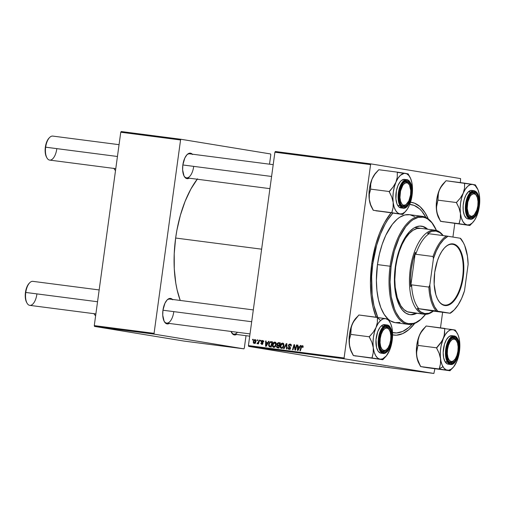<?xml version="1.0" encoding="UTF-8"?>
<svg xmlns="http://www.w3.org/2000/svg" width="505" height="505" viewBox="0 0 505 505"><rect width="100%" height="100%" fill="white"/><g stroke="black" fill="none" stroke-linecap="round" stroke-linejoin="round"><path stroke-width="0.76" d="M184.041 176.005A12.107 5.624 97.4 0 0 193.642 166.745A12.107 5.624 -82.6 0 1 186.534 177.836A12.107 5.624 -82.6 0 1 184.041 176.005M189.198 178.183A12.865 5.978 -82.6 0 1 184.237 176.378A12.865 5.978 -82.6 0 1 182.854 164.952L182.633 169.901L184.022 175.98L185.891 178.227L187.008 178.663L189.4 178.063M164.144 321.268A12.107 5.624 97.4 0 0 173.745 312.002A12.107 5.624 -82.6 0 1 166.637 323.099A12.107 5.624 -82.6 0 1 164.144 321.268M169.301 323.446A12.865 5.978 -82.6 0 1 164.34 321.635A12.865 5.978 -82.6 0 1 162.957 310.215L162.736 315.164L164.125 321.237L165.993 323.49L168.298 323.863L169.503 323.32M231.404 332.29A12.107 5.624 97.4 0 0 237.451 332.277A12.107 5.624 -82.6 0 1 233.897 334.121A12.107 5.624 -82.6 0 1 231.404 332.29M236.567 334.468A12.865 5.978 -82.6 0 1 231.599 332.656A12.865 5.978 -82.6 0 1 231.031 331.444L233.259 334.512L235.557 334.884L236.763 334.342M394.127 332.839L392.543 332.637A64.691 30.06 97.4 0 0 393.155 332.681M414.756 323.377A66.963 31.114 -82.6 0 1 392.593 334.872L396.431 335.2L402.681 333.628L408.93 329.563L414.921 323.162M376.13 317.222A66.963 31.114 -82.6 0 1 371.743 263.661L370.43 283.128L371.087 295.52L372.955 306.882L376.13 317.222M197.512 178.82L190.903 188.996L185.12 201.293L180.392 215.231L176.889 230.274L175.645 238.032L261.628 249.18L175.645 238.032L174.231 253.649L174.282 268.894L175.803 283.191L177.091 289.801L180.228 300.443A80.2 37.263 97.4 0 1 175.645 238.032A80.2 37.263 97.4 0 1 197.202 179.225M248.662 346.392L344.341 358.796L433.883 373.466L338.211 361.062L248.662 346.392L248.422 345.584L274.909 152.207L370.588 164.605L344.094 357.988L248.422 345.584L274.909 152.207L275.358 151.513L371.036 163.917L460.579 178.587L460.383 182.608L460.579 178.587L371.036 163.917L275.358 151.513L274.909 152.207L370.588 164.605L371.036 163.917L370.588 164.605L344.094 357.988L344.341 358.796L344.094 357.988L248.422 345.584L248.662 346.392L338.211 361.062L433.883 373.466L344.341 358.796L248.662 346.392M346.203 361.997L346.929 362.098L346.203 361.997M342.939 361.574L343.665 361.675L342.939 361.574M360.469 363.89L359.964 363.827M354.257 363.038L351.392 362.666L354.257 363.038M364.118 364.345L363.625 364.282M372.034 365.342L375.789 365.91L372.034 365.342M389.532 367.627L387.423 367.35L389.532 367.627M382.253 366.668L379.76 366.346L382.253 366.668M386.085 367.167L383.226 366.794L386.085 367.167M375.777 365.828L378.756 366.289L375.777 365.828M368.202 364.894L367.69 364.825M350.028 362.508L347.522 362.173L350.028 362.508M356.966 363.392L359.983 363.865L356.966 363.392M340.799 361.327L340.313 361.264M344.801 361.814L346.487 362.091L344.801 361.814M338.47 360.993L339.196 361.1L338.47 360.993M454.778 223.526L452.928 237.047L454.778 223.526M442.62 312.279L440.486 327.865L442.62 312.279M434.881 368.789L433.883 373.466L434.881 368.789M260.46 340.282L260.245 341.014L260.738 341.083L260.94 340.345L260.46 340.282L260.933 340.357L260.46 340.282L260.245 341.014L260.738 341.083L260.94 340.345L260.46 340.282M257.197 339.859L256.982 340.591L257.474 340.66L257.676 339.922L257.197 339.859L257.676 339.934L257.197 339.859L256.982 340.591L257.474 340.66L257.676 339.922L257.197 339.859M274.878 342.081L273.546 342.548L272.53 344.341L272.58 346.493L273.54 347.377L275.055 346.948L276.046 345.174L276.058 343.16L274.878 342.081C273.464 342.27 272.649 343.198 272.435 344.865C272.22 346.19 272.643 347.036 273.716 347.408L275.206 346.796L276.166 344.555C276.349 343.267 275.919 342.44 274.878 342.081L274.922 342.087M268.515 341.323L267.745 342.68L266.097 342.466L266.135 341.02L265.649 340.957L265.567 346.285L266.16 346.361L269.039 341.393L268.515 341.323L269.026 341.412L268.515 341.323L267.745 342.68L266.097 342.466L266.135 341.02L265.649 340.957L265.567 346.285L266.16 346.361L269.039 341.393L268.515 341.323M278.47 342.617L277.087 343.482L276.892 344.41L277.34 345.212L276.506 346.777L277.005 347.68L278.823 348.002L280.332 342.857L278.47 342.617L280.319 342.901L278.47 342.617L276.904 344.075L277.34 345.212L276.525 346.405L277.005 347.68L278.823 348.002L280.332 342.857L278.47 342.617M286.291 343.627L283.539 348.614L284.062 348.684L286.417 344.41L286.411 348.987L286.903 349.05L286.909 343.709L286.291 343.627L286.909 343.728L286.291 343.627L283.539 348.614L284.062 348.684L286.417 344.41L286.411 348.987L286.903 349.05L286.909 343.709L286.291 343.627M303.133 346.922L302.722 345.761L301.453 345.994L299.901 350.735L300.387 350.798L301.801 346.392L302.426 346.323L302.533 347.402L303.025 347.396L302.343 345.641L300.999 346.96L299.901 350.735L300.387 350.798L301.453 347.156L302.224 346.253L302.533 347.402L303.133 346.922M296.511 344.953L295.255 349.315L294.522 344.694L294.017 344.631L292.509 349.776L293.001 349.839L294.257 345.47L294.977 350.098L295.488 350.161L297.003 345.016L296.511 344.953L296.997 345.035L296.511 344.953L295.255 349.315L294.522 344.694L294.017 344.631L292.509 349.776L293.001 349.839L294.257 345.47L294.977 350.098L295.488 350.161L297.003 345.016L296.511 344.953M300.349 345.452L299.579 346.809L297.925 346.594L297.969 345.142L297.483 345.079L297.401 350.407L297.988 350.489L300.866 345.521L300.349 345.452L300.86 345.534L300.349 345.452L299.579 346.809L297.925 346.594L297.969 345.142L297.483 345.079L297.401 350.407L297.988 350.489L300.866 345.521L300.349 345.452M289.958 344.662L291.297 345.313L290.76 345.224L290.804 345.843L291.278 345.925L290.779 346.013L291.271 346.013L290.072 344.05L288.765 344.543L288.431 346.121L289.984 348.216L289.094 348.778L288.494 348.437L288.349 347.585L287.825 347.995L288.216 349.024L288.993 349.391L290.078 349.056L290.501 347.995L288.955 345.893L289.018 345.054L290.432 344.82L290.779 346.013L291.271 346.013L291.297 345.319L290.918 344.416L290.072 344.05L288.405 345.401L289.996 348.134L289.068 348.772L288.349 347.585L287.856 347.579L288.993 349.391L290.482 348.166L288.892 345.414L289.958 344.662L291.404 344.896M282.611 343.084L281.279 343.551L280.262 345.344L280.313 347.497L281.266 348.374L282.781 347.951L283.778 346.171L283.753 344.069L282.611 343.084C281.197 343.274 280.382 344.202 280.161 345.868C279.947 347.194 280.376 348.04 281.449 348.412L282.939 347.8L283.892 345.559C284.075 344.265 283.646 343.444 282.611 343.084L282.655 343.091M262.486 340.963L263.048 342.005L263.541 341.999L263.017 340.623L262.152 340.49L261.439 340.995L261.344 342.005L262.411 343.52L261.836 343.93L261.3 343.097L260.795 343.343L261.748 344.404L262.6 344.12L262.928 343.255L261.855 341.222L262.663 341.001L263.048 342.005L263.541 341.999L262.575 340.484L261.281 341.443L262.417 343.469L261.836 343.93L260.807 343.103L261.748 344.404L262.916 343.451L261.773 341.462L262.556 340.97M271.223 341.677L269.897 341.973L268.811 343.608L268.591 345.458L269.348 346.708L271.097 346.998L272.599 341.853L270.459 341.708L268.609 344.492L269.348 346.708L271.097 346.998L272.599 341.853L271.223 341.677M255.025 339.512L253.756 340.174L253.308 342.794L253.857 343.349L254.836 343.28L255.896 341.588L255.833 340.086L255.025 339.512L253.201 341.67L254.11 343.413C255.214 343.261 255.833 342.516 255.972 341.178L255.069 339.518M259.059 340.099L258.225 342.592L257.26 343.072L257.127 343.76L258.194 343.072L257.967 343.842L258.453 343.905L259.551 340.162L259.059 340.099L259.545 340.181L259.059 340.099L258.604 341.595L256.982 343.646L258.194 343.072L257.967 343.842L258.453 343.905L259.551 340.162L259.059 340.099M252.727 339.278L252.513 340.017L253.005 340.08L253.207 339.341L252.727 339.278L253.207 339.36L252.727 339.278L252.513 340.017L253.005 340.08L253.207 339.341L252.727 339.278M94.517 326.413L154.315 334.165L243.864 348.835L184.066 341.083L94.517 326.413L94.277 325.605L120.764 132.228L180.563 139.98L154.069 333.357L94.277 325.605L120.764 132.228L121.213 131.534L181.011 139.285L270.56 153.956L270.8 154.764L269.512 164.182L270.8 154.764L270.56 153.956L181.011 139.285L121.213 131.534L120.764 132.228L180.563 139.98L181.011 139.285L180.563 139.98L154.069 333.357L154.315 334.165L154.069 333.357L94.277 325.605L94.517 326.413L184.066 341.083L243.864 348.835L154.315 334.165L94.517 326.413M246.017 335.692L244.313 348.141L243.864 348.835L244.313 348.141L246.017 335.692M172.729 299.781L170.602 298.436L168.209 299.036L167.029 300.046L164.92 303.297L162.957 310.215A12.865 5.978 -82.6 0 1 167.155 299.919A12.865 5.978 -82.6 0 1 172.413 299.433M192.626 154.517L190.499 153.179L188.106 153.779L186.926 154.789L184.817 158.033L182.854 164.952A12.865 5.978 -82.6 0 1 187.052 154.656A12.865 5.978 -82.6 0 1 192.31 154.177M186.768 154.966A12.107 5.624 -82.6 0 1 189.646 153.829L273.205 164.662M166.871 300.223A12.107 5.624 -82.6 0 1 169.749 299.086M428.291 218.943L424.951 212.561L420.072 206.671L414.517 203.168L410.508 202.227A66.963 31.114 -82.6 0 1 428.291 218.943M391.003 212.959L384.482 222.718L379.653 232.982L375.707 244.616L371.743 263.661A66.963 31.114 -82.6 0 1 391.003 212.959M375.985 316.856L376.364 316.37L375.985 316.856M409.776 204.443A64.691 30.06 97.4 0 0 409.725 204.43A64.691 30.06 -82.6 0 1 410.78 204.538A64.691 30.06 -82.6 0 1 425.923 217.478L421.927 211.343L419.478 208.773L414.106 205.39L409.719 204.443M295.116 348.122L294.617 348.04L295.116 348.122M294.863 346.613L294.364 346.531L294.863 346.613M294.674 345.54L294.257 345.47L294.674 345.54M294.529 344.713L294.017 344.631L294.529 344.713M295.715 349.391L295.255 349.315L295.715 349.391M296.075 348.172L295.577 348.09L296.075 348.172M298.84 347.339L298.846 346.746L298.84 347.339M297.969 345.161L297.483 345.079L297.969 345.161M299.314 346.821L297.925 346.594L299.314 346.821M299.231 347.389L298.373 348.86L298.884 348.942L298.373 348.86L297.843 349.883L298.297 349.959L297.843 349.883L297.912 347.219L299.736 347.472L299.231 347.389L297.843 349.883L297.912 347.219L299.231 347.389M303.114 347.03L302.64 346.948L303.114 347.03M303.139 346.398L302.224 346.253L303.139 346.398M301.485 347.042L300.999 346.96L301.485 347.042M303.12 345.988L302.697 346.443M291.208 344.865L290.053 344.675M289.674 349.321L289.333 348.816M288.323 347.775L287.844 347.692L288.323 347.775M288.336 347.655L287.856 347.579L288.336 347.655M290.167 348.955L289.094 348.778L290.167 348.955M290.476 348.216L289.996 348.134L290.476 348.216M290.489 347.743L289.876 347.642L290.489 347.743M290.274 347.181L289.119 346.992L290.274 347.181M288.885 345.483L288.405 345.401L288.885 345.483M290.217 344.7L290.811 344.322M290.899 344.303L290.154 344.77M289.327 348.81L289.864 349.454M286.903 345.887L286.392 345.805L286.903 345.887M286.903 344.492L286.417 344.41L286.903 344.492M282.15 348.343L281.758 347.831M280.647 345.944L280.161 345.868L280.647 345.944M282.724 343.728L283.305 343.394M283.526 343.331L282.667 343.779M281.702 347.724L282.162 348.349M283.412 345.47L282.617 347.345L283.223 347.446L281.55 347.8L282.737 347.995L281.55 347.8L280.641 345.988L282.491 343.69L283.677 343.886L282.491 343.69L283.412 345.47L283.898 345.553L283.412 345.47L282.383 347.554L281.55 347.8L280.887 347.383L280.717 345.578L281.771 343.873L282.964 343.899L283.412 345.47M279.025 348.078L277.636 347.85M277.005 347.68L278.388 347.907L277.933 347.27M277.005 346.487L276.525 346.405L277.005 346.487M278.369 345.654L278.728 345.439L277.34 345.212L278.728 345.439L278.381 345.041M278.76 343.28L279.663 343.394L279.158 345.13L279.644 345.212L278.129 344.997L279.631 345.243L277.611 344.839L277.428 343.949L278.28 343.242L280.149 343.476L279.663 343.394L279.158 345.13L278.129 344.997L276.904 344.075L278.627 343.451M278.343 344.959L278.728 345.439L278.28 345.748M277.895 347.011L278.539 347.97M277.681 347.232L277.018 346.765L277.378 345.748L278.981 345.736L278.514 347.339L277.681 347.232L277.011 346.449L277.378 345.748L279.467 345.811L278.981 345.736L278.514 347.339L278.994 347.415L277.681 347.232L278.987 347.446L277.573 347.213L278.987 347.446M278.129 344.997L279.517 345.224M263.477 341.121L263.913 341.197M261.293 343.179L260.807 343.103L261.293 343.179M262.657 344.063L261.836 343.93L262.657 344.063M262.897 343.545L262.417 343.469L262.897 343.545M262.928 343.236L262.411 343.154L262.928 343.236M262.859 342.895L262.063 342.762L262.859 342.895M262.354 342.321L261.432 342.169L262.354 342.321M261.767 341.525L261.281 341.443L261.767 341.525M262.827 341.222L263.269 340.806M262.543 344.391L262.209 343.81M262.966 341.039L263.332 340.78M267.006 343.211L267.019 342.617L267.006 343.211M266.135 341.02L265.649 340.957L266.135 341.033M267.486 342.693L266.097 342.466L267.486 342.693M268.243 342.762L267.745 342.68L268.243 342.762M267.397 343.261L266.539 344.732L267.05 344.82L266.539 344.732L266.009 345.755L266.463 345.83L266.009 345.755L266.078 343.091L267.909 343.343L267.397 343.261L266.009 345.755L266.078 343.091L267.397 343.261M271.324 347.08L269.935 346.853M269.348 346.708L270.737 346.935L270.125 346.253M269.089 344.574L268.609 344.492L269.089 344.574M271.166 342.295L271.848 341.935L270.459 341.708L272.612 341.904L271.122 342.34M270.036 345.994L270.882 346.985M271.936 342.39L270.781 346.335L271.267 346.417L270.08 346.247L271.261 346.436L269.481 346.077L269.089 344.587C269.272 343.04 270.011 342.283 271.311 342.314L272.416 342.472L271.936 342.39L270.781 346.335L269.285 345.893L269.19 344.056L270.244 342.434L271.936 342.39M270.869 346.304L271.463 346.474M274.417 347.339L274.026 346.834M272.915 344.947L272.435 344.865L272.915 344.947M274.991 342.731L275.572 342.39M275.793 342.327L274.935 342.775M273.969 346.72L274.43 347.345M275.686 344.467L274.884 346.342L275.49 346.443L273.817 346.796L275.004 346.992L273.817 346.796L272.908 344.984L274.758 342.693L275.945 342.882L274.758 342.693L275.686 344.467L276.166 344.549L275.686 344.467L274.392 346.708L273.154 346.38L272.984 344.574L274.038 342.876L275.326 342.99L275.686 344.467M253.68 341.746L253.201 341.67L253.68 341.746M254.602 342.756L255.019 343.451M254.192 342.939L253.712 342.478L253.737 341.437L254.962 339.985L255.858 340.13L254.962 339.985L255.505 340.799L255.012 342.459L254.192 342.939L253.68 341.733L254.962 339.985L255.48 341.172L255.959 341.254L255.48 341.172L254.192 342.939L255.101 343.084L254.179 342.933L255.568 343.16M258.674 343.147L258.194 343.072L258.674 343.147M257.6 343.747L256.982 343.646L257.6 343.747M258.03 343.312L257.487 343.223L258.03 343.312M259.109 341.677L258.604 341.595L259.109 341.677M270.08 346.247L269.481 346.077M386.293 367.261L384.879 367.04L386.293 367.255M388.042 367.419L387.581 367.381M376.029 365.86L375.493 365.803M378.112 366.194L377.658 366.144M371.396 365.33L370.954 365.235M370.828 365.235L370.462 365.172M366.523 364.673L365.001 364.484L366.523 364.673M348.109 362.249L348.475 362.293M349.826 362.527L350.337 362.577M348.273 362.262L347.648 362.199M354.459 363.133L353.045 362.912L354.447 363.12M358.045 363.537L356.303 363.329L358.045 363.537M363.663 364.332L363.228 364.238M362.729 364.168L363.095 364.25M342.182 361.536L342.586 361.548M356.713 363.404L356.309 363.303M399.455 193.043L400.149 193.144A11.35 5.271 -82.6 0 1 404.12 183.801A11.35 5.271 -82.6 0 1 409.34 184.767A11.35 5.271 -82.6 0 1 410.559 194.848L410.754 190.48L409.53 185.12L407.882 183.132L405.85 182.804L403.741 184.173L402.763 185.442L400.547 190.966L399.954 197.512L400.585 201.343L401.942 204.058L402.832 204.853L403.817 205.238L405.925 204.708L408.829 200.952L410.559 194.848A11.35 5.271 -82.6 0 1 406.86 203.932A11.35 5.271 -82.6 0 1 401.5 203.446A11.35 5.271 -82.6 0 1 400.149 193.144L399.455 193.043M409.34 184.767L408.943 184.066A12.107 5.624 97.4 0 0 403.369 183.037A12.107 5.624 -82.6 0 1 406.247 181.901A12.107 5.624 -82.6 0 1 409.138 184.439M119.06 144.676L52.772 136.085A12.107 5.624 97.4 0 0 45.665 147.182A12.107 5.624 -82.6 0 1 49.616 137.493L49.054 138.067A11.35 5.271 97.4 0 0 45.349 147.151L117.438 156.487L45.665 147.182A12.107 5.624 97.4 0 0 49.66 160.098L115.771 168.664M182.854 164.965L271.589 176.466L182.854 164.965M406.576 204.203A12.107 5.624 -82.6 0 1 403.135 205.914A12.107 5.624 -82.6 0 1 400.642 204.083A12.107 5.624 97.4 0 0 406.576 204.203A12.107 5.624 -82.6 0 1 403.135 205.914A12.107 5.624 -82.6 0 1 400.642 204.083A12.107 5.624 97.4 0 0 406.291 204.506L406.86 203.932M49.061 138.061L47.079 141.053L45.349 147.151L45.368 153.545L46.586 157.257M56.775 149A12.107 5.624 -82.6 0 1 52.539 158.968A12.107 5.624 -82.6 0 1 46.965 157.932A12.107 5.624 -82.6 0 1 45.665 147.182L45.349 147.151A11.35 5.271 97.4 0 0 46.567 157.232L46.965 157.932M466.715 204.064L467.415 204.165A11.35 5.271 -82.6 0 1 471.386 194.823A11.35 5.271 -82.6 0 1 476.606 195.788A11.35 5.271 -82.6 0 1 477.825 205.87L476.84 210.105L474.233 214.84L472.124 216.209L471.077 216.26L469.202 215.079L468.444 213.893L467.22 208.527L467.813 201.987L470.029 196.464L471.007 195.195L473.116 193.825L475.142 194.154L476.032 194.955L477.389 197.67L478.02 201.501L477.825 205.87A11.35 5.271 -82.6 0 1 474.119 214.953A11.35 5.271 -82.6 0 1 468.766 214.467A11.35 5.271 -82.6 0 1 467.415 204.165L466.715 204.064M476.606 195.788L476.209 195.088A12.107 5.624 97.4 0 0 470.628 194.059A12.107 5.624 -82.6 0 1 473.513 192.923A12.107 5.624 -82.6 0 1 476.404 195.46A12.107 5.624 97.4 0 0 470.635 194.059A12.107 5.624 -82.6 0 1 473.513 192.923A12.107 5.624 -82.6 0 1 476.404 195.46M473.841 215.225A12.107 5.624 -82.6 0 1 470.401 216.935A12.107 5.624 -82.6 0 1 467.901 215.105A12.107 5.624 97.4 0 0 473.557 215.528L474.119 214.953M113.96 168.43A12.107 5.624 97.4 0 0 115.519 170.513A12.107 5.624 -82.6 0 1 114.231 168.954A12.107 5.624 -82.6 0 1 113.96 168.43M99.163 289.939L32.875 281.348A12.107 5.624 97.4 0 0 25.768 292.445L97.541 301.744L25.452 292.414A11.35 5.271 97.4 0 0 26.67 302.495L27.068 303.196A12.107 5.624 -82.6 0 1 25.768 292.445A12.107 5.624 97.4 0 0 29.763 305.361L95.874 313.927M36.871 294.264A12.107 5.624 -82.6 0 1 32.636 304.231A12.107 5.624 -82.6 0 1 27.068 303.196M386.678 349.46A12.107 5.624 -82.6 0 1 383.238 351.177A12.107 5.624 -82.6 0 1 380.745 349.34A12.107 5.624 97.4 0 0 386.394 349.769L386.956 349.195A11.35 5.271 -82.6 0 1 381.603 348.702A11.35 5.271 -82.6 0 1 380.252 338.401L379.552 338.306L380.252 338.401L381.237 334.165L382.866 330.699L384.886 328.54L386.994 328.01L388.875 329.197L390.226 331.911L390.857 335.743L390.662 340.111A11.35 5.271 -82.6 0 1 386.956 349.195M251.686 321.729L162.957 310.228L251.686 321.729M389.443 330.03A11.35 5.271 -82.6 0 1 390.662 340.111L389.677 344.347L388.048 347.806L386.028 349.971L383.92 350.495L382.045 349.315L380.688 346.6L380.057 342.769L380.252 338.401A11.35 5.271 -82.6 0 1 384.223 329.058A11.35 5.271 -82.6 0 1 389.443 330.03L389.046 329.329A12.107 5.624 97.4 0 0 383.472 328.3A12.107 5.624 -82.6 0 1 386.35 327.164A12.107 5.624 -82.6 0 1 389.241 329.696A12.107 5.624 97.4 0 0 383.472 328.3A12.107 5.624 -82.6 0 1 386.35 327.164A12.107 5.624 -82.6 0 1 389.241 329.696M26.683 302.52L25.471 298.802L25.452 292.414L27.182 286.31L29.164 283.318M25.768 292.445A12.107 5.624 -82.6 0 1 29.719 282.756L29.157 283.33A11.35 5.271 97.4 0 0 25.452 292.414L25.768 292.445M453.945 360.482A12.107 5.624 -82.6 0 1 450.498 362.199A12.107 5.624 -82.6 0 1 448.004 360.362A12.107 5.624 97.4 0 0 453.945 360.482A12.107 5.624 -82.6 0 1 450.498 362.199A12.107 5.624 -82.6 0 1 448.004 360.362A12.107 5.624 97.4 0 0 453.66 360.791L454.222 360.21A11.35 5.271 -82.6 0 1 448.869 359.724A11.35 5.271 -82.6 0 1 447.512 349.422L446.818 349.327L447.512 349.422L447.323 353.79L447.948 357.622L449.305 360.336L451.18 361.517L453.288 360.993L455.314 358.828L456.943 355.368L457.928 351.127A11.35 5.271 -82.6 0 1 454.222 360.21M95.622 315.77A12.107 5.624 -82.6 0 1 94.334 314.217A12.107 5.624 -82.6 0 1 94.063 313.693A12.107 5.624 97.4 0 0 95.622 315.77M456.709 341.052A11.35 5.271 -82.6 0 1 457.928 351.127L458.117 346.765L457.492 342.927L456.135 340.219L454.26 339.032L452.152 339.562L450.125 341.721L448.503 345.186L447.512 349.422A11.35 5.271 -82.6 0 1 451.489 340.08A11.35 5.271 -82.6 0 1 456.709 341.052L456.305 340.351A12.107 5.624 97.4 0 0 450.731 339.322A12.107 5.624 -82.6 0 1 453.61 338.186A12.107 5.624 -82.6 0 1 456.501 340.717M377.248 210.856L402.681 214.473L373.239 210.282L370.67 204.784L369.256 199.355A20.471 9.513 97.4 0 0 371.592 207.189A20.471 9.513 97.4 0 0 371.68 207.34L370.178 203.799L369.256 199.355L369.332 194.154L370.594 189.116L389.197 191.528L391.766 197.032L393.174 202.454L393.105 207.656L391.842 212.693L402.681 214.473L405.408 211.57A20.471 9.513 -82.6 0 1 399.922 213.931L397.587 212.839L395.598 210.44L394.096 206.898L393.174 202.454L392.909 197.411L393.307 192.115L394.348 186.913L395.952 182.179L393.155 186.951L389.197 191.528L370.594 189.116L370.72 184.035L372.034 179.079L374.836 174.307L378.794 169.73L397.397 172.142L378.794 169.73L376.067 172.628A20.471 9.513 97.4 0 0 372.034 179.079L374.104 175.121L376.49 172.218M375.998 210.831L391.842 212.693L373.239 210.282L371.592 207.189M408.501 174.572L408.242 173.916L405.477 173.373A20.471 9.513 -82.6 0 1 409.801 176.857L408.191 174.029A23.495 10.914 97.4 0 0 408.109 173.897L397.296 172.369L397.271 177.223L395.952 182.179L398.022 178.221L400.408 175.317L404.227 173.341L406.676 173.745L408.854 175.506L410.615 178.499L411.84 182.526L412.433 187.311L412.37 192.531L411.644 197.821L409.441 205.125L407.371 209.076L404.985 211.98L402.447 213.634L399.922 213.931A20.471 9.513 -82.6 0 1 393.174 202.454L393.105 207.656L391.811 212.441A23.495 10.914 97.4 0 0 391.968 212.719L402.554 214.448A23.495 10.914 97.4 0 0 402.782 214.24A23.495 10.914 -82.6 0 1 402.554 214.448L402.782 214.24M400.894 204.544L399.613 200.984L399.202 196.357L399.733 191.376L401.115 186.787L403.148 183.296L405.515 181.434L407.857 181.491L409.82 183.441A12.865 5.978 -82.6 0 1 409.593 201.205A12.865 5.978 -82.6 0 1 400.894 204.544A12.865 5.978 -82.6 0 1 400.837 204.449A12.865 5.978 -82.6 0 1 403.653 182.734A12.865 5.978 -82.6 0 1 409.82 183.441L411.102 187.008L411.506 191.629L410.975 196.615L409.593 201.205L407.56 204.689L405.199 206.551L402.857 206.501L400.894 204.544M408.892 183.978L409.82 183.441L408.892 183.978A12.107 5.624 97.4 0 0 403.369 183.037A12.107 5.624 -82.6 0 1 406.247 181.901A12.107 5.624 -82.6 0 1 408.892 183.978M406.803 179.685L402.201 182.355L398.584 191.483L399.973 205.737A0.454 0.347 -30.4 0 0 400.528 205.415C398.085 202.379 398.167 195.972 400.768 186.193C405.155 179.445 408.292 178.233 410.186 182.576A0.454 0.347 -30.4 0 0 410.18 182.292A0.454 0.347 149.6 0 1 410.186 182.576L408.059 180.455L406.822 180.165L404.227 181.162L401.797 184.117L399.916 188.573L398.862 193.851L398.792 199.153L400.528 205.415L402.649 207.53L403.886 207.826L406.487 206.829L408.911 203.875L410.792 199.418L412.011 191.433L411.575 186.427L410.186 182.576C412.629 185.613 412.547 192.02 409.94 201.798C405.559 208.546 402.422 209.752 400.528 205.415A0.454 0.347 149.6 0 1 399.973 205.737A14.374 6.679 -82.6 0 1 399.064 189.318A14.374 6.679 -82.6 0 1 406.803 179.685A14.374 6.679 -82.6 0 1 409.946 182.147A0.454 0.347 149.6 0 1 410.18 182.292C408.816 180.436 407.693 179.565 406.803 179.685L404.543 179.395A14.374 6.679 97.4 0 0 396.804 189.028A14.374 6.679 97.4 0 0 397.713 205.44L399.973 205.737L397.713 205.44L398.729 206.791L401.185 207.934M412.364 187.525L412.219 184.843A20.471 9.513 -82.6 0 1 409.441 205.125A20.471 9.513 -82.6 0 1 405.408 211.57M408.21 207.555L409.441 205.125L408.21 207.555M373.208 210.03L370.67 204.784L369.256 199.355L368.991 194.311L369.389 189.009L370.43 183.814L372.034 179.079L374.836 174.307L378.005 170.646M404.215 179.37L401.532 180.399L400.231 181.693L397.965 185.594L396.412 190.72L395.92 198.983L396.886 203.648L397.713 205.44A14.374 6.679 97.4 0 0 400.85 207.909L403.11 208.199A14.374 6.679 -82.6 0 1 399.973 205.737L403.11 208.199C409.934 209.689 415.003 189.564 410.18 182.292M412.219 184.849L412.219 184.836A20.471 9.513 -82.6 0 0 409.89 177.009A20.471 9.513 -82.6 0 0 409.801 176.857L408.191 174.029A23.495 10.914 -82.6 0 1 408.274 174.168A23.495 10.914 97.4 0 0 408.191 174.029A23.495 10.914 -82.6 0 0 408.109 173.897L408.274 174.168M395.952 182.179A20.471 9.513 -82.6 0 1 405.477 173.373L397.523 172.161A23.495 10.914 97.4 0 0 397.296 172.369L397.271 177.223L395.952 182.179L393.155 186.951L389.229 191.78A23.495 10.914 -82.6 0 1 389.298 191.294A23.495 10.914 97.4 0 0 389.229 191.78L391.766 197.032L393.174 202.454A20.471 9.513 -82.6 0 1 395.952 182.179M370.626 189.369L370.72 184.035L372.034 179.079A20.471 9.513 97.4 0 0 369.256 199.355L369.332 194.154L370.626 189.369M444.514 221.878L469.947 225.495L440.499 221.304L437.046 213.085L436.377 207.707L437.955 199.904L438.447 192.607L439.299 190.101L442.083 185.341L446.054 180.746L464.657 183.157L464.537 188.22L463.218 193.2L465.288 189.242L467.674 186.339L470.212 184.685L472.737 184.394A20.471 9.513 -82.6 0 1 477.149 188.03L475.375 184.918A23.495 10.914 -82.6 0 1 475.533 185.19L472.737 184.394L475.072 185.48L477.881 189.52L479.1 193.548L479.699 198.332L479.636 203.553L478.91 208.843L476.701 216.14A20.471 9.513 -82.6 0 1 472.667 222.591A20.471 9.513 -82.6 0 1 472.251 223.002L469.934 225.369A23.495 10.914 97.4 0 0 470.048 225.262L472.667 222.591M467.901 215.105A12.107 5.624 97.4 0 0 473.311 215.768L474.056 216.531A12.865 5.978 -82.6 0 1 468.103 215.471A12.865 5.978 -82.6 0 1 470.919 193.756A12.865 5.978 -82.6 0 1 471.178 193.497L473.576 192.254L475.83 192.96L476.796 194.015L478.203 197.341L478.765 201.836L477.869 209.247L476.24 213.539L474.056 216.531L471.657 217.775L469.404 217.074L467.643 214.537L466.469 208.199L467.371 200.782L469 196.489L471.178 193.497A12.865 5.978 -82.6 0 1 478.601 199.481A12.865 5.978 -82.6 0 1 474.056 216.531L473.311 215.768A12.107 5.624 -82.6 0 1 470.401 216.935A12.107 5.624 -82.6 0 1 467.901 215.105M472.339 190.53L471.032 190.41L468.356 191.799A14.374 6.679 97.4 0 0 463.085 207.422A14.374 6.679 97.4 0 0 468.116 218.93L470.37 219.22A14.374 6.679 -82.6 0 1 465.345 207.713A14.374 6.679 -82.6 0 1 470.609 192.089L467.68 196.464L465.446 205.554L466.595 215.458L470.37 219.22A14.374 6.679 -82.6 0 0 473.829 217.838A0.454 0.354 -132.8 0 0 474.088 217.762L477.736 211.627L479.081 205.863L479.327 201.545C479.094 195.201 477.339 191.591 474.069 190.707L471.809 190.417A14.374 6.679 97.4 0 0 468.356 191.799L470.609 192.089A14.374 6.679 -82.6 0 1 474.069 190.707L470.609 192.089A0.454 0.354 47.2 0 1 471.064 192.55C474.037 189.009 476.714 191.168 479.094 199.027C478.967 209.209 477.326 215.357 474.176 217.485A0.454 0.354 47.2 0 1 473.829 217.838L474.29 217.371M477.149 188.03A20.471 9.513 -82.6 0 1 479.485 195.864A20.471 9.513 -82.6 0 1 476.701 216.14L474.637 220.098L472.251 223.002A20.471 9.513 -82.6 0 1 467.182 224.952A20.471 9.513 -82.6 0 1 460.44 213.476A20.471 9.513 -82.6 0 1 463.218 193.2A20.471 9.513 -82.6 0 1 472.737 184.394L464.789 183.182A23.495 10.914 97.4 0 0 464.562 183.391L464.537 188.22L463.218 193.2L460.427 197.96L456.558 202.316A23.495 10.914 97.4 0 0 456.495 202.802L459.039 208.079L460.44 213.476L460.364 218.697L459.07 223.463A23.495 10.914 97.4 0 0 459.234 223.74L467.182 224.952L464.846 223.86L462.858 221.461L461.355 217.92L460.44 213.476L460.175 208.432L460.573 203.13L461.608 197.935L463.218 193.2L460.427 197.96L456.463 202.549L437.854 200.138L456.463 202.549L459.039 208.079L460.44 213.476L460.364 218.697L459.102 223.715L440.499 221.304L470.048 225.262A23.495 10.914 -82.6 0 1 469.934 225.369L472.251 223.002L469.707 224.656L467.182 224.952L470.048 225.262M475.186 184.849L446.054 180.746L443.333 183.65A20.471 9.513 97.4 0 0 439.299 190.101L441.364 186.143L443.75 183.239M478.955 193.144L479.479 195.864M438.94 218.362L437.437 214.821L436.301 207.909L436.37 202.694L437.096 197.398L438.428 192.392L440.524 187.677L445.271 181.667M470.37 219.22C471.203 219.517 472.44 219.031 474.088 217.762A0.454 0.354 -132.8 0 0 474.176 217.485C471.203 221.026 468.526 218.867 466.147 211.008C466.273 200.826 467.914 194.671 471.064 192.55L469.827 193.958L467.725 197.979L466.367 203.067L465.963 208.458L466.57 213.325L468.097 216.923L470.313 218.709L471.582 218.823L474.176 217.485L476.537 214.24L478.866 206.962L479.27 201.571L478.008 194.709L476.095 191.963L473.658 191.206L471.064 192.55A0.454 0.354 -132.8 0 0 470.609 192.089L468.356 191.799L465.919 195.145L464.095 199.942L463.167 205.459L463.274 210.856L464.398 215.313L466.367 218.147L467.586 218.81M456.463 202.549L456.495 202.802A23.495 10.914 -82.6 0 1 456.558 202.316L456.463 202.549M439.299 190.101A20.471 9.513 97.4 0 0 436.522 210.377L436.598 205.156L437.885 200.39L437.98 195.082L439.299 190.101M436.522 210.377A20.471 9.513 97.4 0 0 438.851 218.21L440.467 221.051L437.923 215.78L436.522 210.377M443.264 221.846L440.467 221.051M357.351 356.113L382.784 359.73L353.336 355.545L382.784 359.73L385.511 356.833A20.471 9.513 -82.6 0 1 380.019 359.188L377.683 358.102L375.701 355.703L374.192 352.162L373.277 347.718L373.201 352.938L371.945 357.957L353.336 355.545L350.76 350.015L349.359 344.618L349.435 339.398L350.729 334.632L351.284 326.849L353.361 321.919L358.897 314.987L377.5 317.399L377.374 322.461L376.055 327.442A20.471 9.513 -82.6 0 1 380.511 320.58L377.513 317.525A23.495 10.914 97.4 0 0 377.399 317.632L377.374 322.461L376.055 327.442L373.271 332.195L369.3 336.791L350.697 334.379L369.3 336.791L371.876 342.314L373.277 347.718L373.012 342.674L373.41 337.372L374.451 332.176L376.055 327.442L378.125 323.484L380.511 320.58L383.055 318.926L385.58 318.63L358.897 314.987L354.927 319.583L352.137 324.336L354.207 320.385L356.593 317.481M386.893 350.773L386.148 350.009A12.107 5.624 -82.6 0 1 383.238 351.177A12.107 5.624 -82.6 0 1 380.745 349.34A12.107 5.624 97.4 0 0 386.148 350.009L386.893 350.773L385.7 351.631L384.494 352.017L382.247 351.316L380.48 348.778L379.476 344.789L379.381 339.96L380.208 335.023L381.837 330.731L384.021 327.739A12.865 5.978 -82.6 0 1 391.438 333.723A12.865 5.978 -82.6 0 1 386.893 350.773A12.865 5.978 -82.6 0 1 380.94 349.712A12.865 5.978 -82.6 0 1 383.756 327.991A12.865 5.978 -82.6 0 1 384.021 327.739L386.42 326.495L388.673 327.196L390.434 329.733L391.438 333.723L391.533 338.552L390.706 343.488L389.077 347.781L386.893 350.773M383.503 328.263L384.021 327.739L383.503 328.263M385.176 324.772L382.525 325.075L381.193 326.034L383.453 326.331L380.517 330.706L378.283 339.796L379.432 349.694L383.213 353.462A14.374 6.679 -82.6 0 1 378.182 341.954A14.374 6.679 -82.6 0 1 383.453 326.331L381.193 326.034A14.374 6.679 97.4 0 0 375.922 341.664A14.374 6.679 97.4 0 0 380.953 353.165L383.213 353.462C384.04 353.759 385.277 353.273 386.925 352.004A0.454 0.354 -132.8 0 0 387.013 351.72C384.04 355.261 381.363 353.102 378.984 345.243C379.11 335.061 380.751 328.913 383.901 326.785A0.454 0.354 -132.8 0 0 383.453 326.331A14.374 6.679 -82.6 0 1 386.906 324.949L383.453 326.331A0.454 0.354 47.2 0 1 383.901 326.785L381.54 330.03L379.779 334.676L378.8 342.699L380.069 349.561L381.982 352.307L384.419 353.064L387.013 351.72L389.374 348.482L391.135 343.836L392.114 335.812L391.501 330.945L389.974 327.347L387.758 325.561L385.195 325.858L383.901 326.785C386.874 323.25 389.551 325.409 391.93 333.268C391.804 343.444 390.163 349.599 387.013 351.72A0.454 0.354 47.2 0 1 386.666 352.08A0.454 0.354 -132.8 0 0 386.925 352.004C393.603 346.499 393.995 325.245 386.906 324.949L390.226 327.732M386.666 352.08L387.133 351.613A14.374 6.679 -82.6 0 1 386.666 352.08A14.374 6.679 -82.6 0 1 383.213 353.462M388.023 319.084L385.58 318.63A20.471 9.513 -82.6 0 1 389.986 322.272L388.339 319.179L385.58 318.63L387.916 319.722L388.957 320.763L390.719 323.762L391.943 327.789L392.587 335.15L391.747 343.084L389.544 350.382L386.312 355.937L382.544 358.897L380.019 359.188L382.657 359.712A23.495 10.914 97.4 0 0 382.885 359.503A23.495 10.914 -82.6 0 1 382.657 359.712L382.885 359.503M351.777 352.604L349.738 346.935L349.094 339.575L349.933 331.64L352.137 324.336A20.471 9.513 97.4 0 0 349.359 344.618L349.435 339.398L350.729 334.632L350.817 329.317L352.137 324.336A20.471 9.513 97.4 0 1 356.17 317.885L358.108 315.909M386.906 324.949L384.646 324.652A14.374 6.679 97.4 0 0 381.193 326.034L379.918 327.492L377.746 331.64L376.004 339.701L376.553 347.49L378.131 351.202L380.423 353.052M392.467 332.763L392.322 330.106A20.471 9.513 -82.6 0 1 389.544 350.382L389.544 350.382A20.471 9.513 -82.6 0 1 385.511 356.833M389.986 322.272A20.471 9.513 -82.6 0 1 392.322 330.106M377.626 317.418A23.495 10.914 97.4 0 0 377.513 317.525L380.511 320.58A20.471 9.513 -82.6 0 1 385.58 318.63L377.399 317.632A23.495 10.914 -82.6 0 1 377.513 317.525A23.495 10.914 -82.6 0 1 377.626 317.418M373.277 347.718A20.471 9.513 -82.6 0 1 376.055 327.442L373.271 332.195L369.395 336.557A23.495 10.914 97.4 0 0 369.332 337.043L371.876 342.314L373.277 347.718L373.201 352.938L372.071 357.976A23.495 10.914 -82.6 0 1 371.914 357.704A23.495 10.914 97.4 0 0 372.071 357.976L380.019 359.188A20.471 9.513 -82.6 0 1 373.277 347.718M369.395 336.557L369.332 337.043A23.495 10.914 -82.6 0 1 369.395 336.557M356.101 356.088L353.336 355.545L351.688 352.452A20.471 9.513 97.4 0 1 349.359 344.618L350.76 350.015L353.304 355.293M445.7 369.957L447.285 370.209A20.471 9.513 -82.6 0 1 442.961 366.725L439.255 368.865A23.495 10.914 97.4 0 0 439.337 368.997L450.05 370.752L426.839 367.653L420.602 366.567L445.7 369.957M456.255 340.256A12.107 5.624 97.4 0 0 450.731 339.322A12.107 5.624 -82.6 0 1 453.61 338.186A12.107 5.624 -82.6 0 1 456.255 340.256L457.183 339.726L456.255 340.256M448.257 360.829A12.865 5.978 -82.6 0 1 448.2 360.734A12.865 5.978 -82.6 0 1 451.015 339.013A12.865 5.978 -82.6 0 1 457.183 339.726L458.464 343.286L458.875 347.913L457.745 355.286L454.929 360.974L452.562 362.836L450.22 362.786L448.257 360.829L446.654 355.047L446.717 350.148L447.695 345.262L450.51 339.581L452.878 337.719L455.22 337.769L457.183 339.726A12.865 5.978 -82.6 0 1 456.956 357.483A12.865 5.978 -82.6 0 1 448.257 360.829L448.257 360.829M451.577 335.648L448.894 336.683L446.388 339.732L444.444 344.328L443.188 352.572L443.642 357.742L445.075 361.725L447.335 362.016L450.473 364.484A14.374 6.679 -82.6 0 1 447.335 362.016L445.075 361.725A14.374 6.679 97.4 0 0 448.213 364.187L450.473 364.484C457.303 365.974 462.365 345.849 457.543 338.571A0.454 0.347 149.6 0 1 457.549 338.855C459.992 341.898 459.91 348.305 457.309 358.077C452.922 364.831 449.785 366.037 447.891 361.7A0.454 0.347 149.6 0 1 447.335 362.016A14.374 6.679 -82.6 0 1 446.426 345.603A14.374 6.679 -82.6 0 1 454.172 335.97A14.374 6.679 -82.6 0 1 457.309 338.432A0.454 0.347 149.6 0 1 457.543 338.577C456.267 336.772 455.144 335.901 454.172 335.97L449.564 338.64L445.947 347.768L447.335 362.016A0.454 0.347 -30.4 0 0 447.891 361.7L450.012 363.815L452.549 363.871L455.112 361.858L458.161 355.703L459.215 350.419L459.285 345.117L457.549 338.855L455.428 336.74L452.89 336.683L450.334 338.697L447.278 344.852L446.06 352.837L446.502 357.843L447.891 361.7C445.448 358.657 445.53 352.25 448.137 342.472C452.518 335.724 455.655 334.518 457.549 338.855A0.454 0.347 -30.4 0 0 457.543 338.577M424.617 367.135L420.602 366.567L417.155 358.373L416.48 352.995L417.957 345.401L436.56 347.812L439.129 353.311L440.543 358.739L440.467 363.941L439.205 368.978L420.602 366.567L418.954 363.474A20.471 9.513 97.4 0 1 416.625 355.64L416.354 350.596L416.751 345.294L418.531 337.649L420.64 332.915L426.157 326.009L444.76 328.42L444.166 335.976L442.083 340.907L436.56 347.812L417.957 345.401L418.083 340.313L419.402 335.358L421.467 331.406L423.853 328.502M455.573 363.834L456.804 361.403L453.578 366.958L451.091 369.256L448.535 370.241L446.085 369.837L443.901 368.076L442.14 365.083L440.922 361.056L440.322 356.271L440.392 351.051L441.117 345.761L443.321 338.457L445.385 334.506L447.771 331.602L450.315 329.948L452.84 329.651A20.471 9.513 -82.6 0 1 457.252 333.294L455.283 330.106L426.157 326.009L422.199 330.586L419.402 335.358A20.471 9.513 97.4 0 0 416.625 355.64L416.694 350.438L417.988 345.654L418.083 340.313L419.402 335.358A20.471 9.513 97.4 0 1 423.436 328.906L425.374 326.931M455.283 330.106L452.84 329.651L454.045 330.03L456.223 331.785L457.984 334.783L459.203 338.811L459.802 343.596L459.455 351.467L458.414 356.669L456.81 361.397A20.471 9.513 -82.6 0 1 452.77 367.855A20.471 9.513 -82.6 0 1 447.285 370.209L449.917 370.733A23.495 10.914 97.4 0 0 450.144 370.525L452.77 367.855M423.367 367.11L450.144 370.525A23.495 10.914 -82.6 0 1 449.917 370.733L450.144 370.525M419.043 363.625L417.54 360.084L416.625 355.64L418.033 361.069L420.57 366.314M454.172 335.97L451.912 335.673A14.374 6.679 97.4 0 0 444.173 345.306A14.374 6.679 97.4 0 0 445.075 361.725L447.266 363.909L448.547 364.212M457.252 333.294A20.471 9.513 -82.6 0 1 459.582 341.127L459.582 341.121A20.471 9.513 -82.6 0 1 456.804 361.403L457.656 358.91M444.892 328.439A23.495 10.914 97.4 0 0 444.665 328.654L444.64 333.502L443.321 338.457A20.471 9.513 -82.6 0 1 452.84 329.651L444.665 328.654A23.495 10.914 -82.6 0 1 444.892 328.439M436.661 347.579A23.495 10.914 97.4 0 0 436.591 348.065L439.129 353.311L440.543 358.739A20.471 9.513 -82.6 0 1 443.321 338.457L440.518 343.236L436.591 348.065A23.495 10.914 -82.6 0 1 436.661 347.579M439.173 368.726A23.495 10.914 97.4 0 0 439.255 368.865L442.961 366.725A20.471 9.513 -82.6 0 1 440.543 358.739L440.467 363.941L439.337 368.997A23.495 10.914 -82.6 0 1 439.255 368.865A23.495 10.914 -82.6 0 1 439.173 368.726M409.694 314.634L405.812 313.132L402.315 309.988L399.335 305.317L396.987 299.314L395.358 292.193L394.512 284.239L394.481 275.749L395.27 267.057A44.642 20.743 -82.6 0 0 410.009 314.684L410.009 314.684A44.642 20.743 -82.6 0 0 416.776 313.27L413.803 314.438L409.694 314.634A44.642 20.743 97.4 0 0 416.114 313.182L411.064 314.666M434.616 226.745L434.218 226.044A54.477 25.313 97.4 0 0 409.157 221.392A54.477 25.313 97.4 0 0 390.094 266.23L391.11 266.375A53.719 24.96 -82.6 0 1 409.909 222.156A53.719 24.96 -82.6 0 1 434.616 226.745A53.719 24.96 -82.6 0 1 436.459 230.469L431.914 222.793L427.71 219.006L425.418 217.851L423.038 217.194L418.09 217.428L413.052 219.7L410.565 221.575L405.749 226.713L399.31 237.489L394.285 251.099L391.11 266.375L390.049 281.998L391.211 296.624L394.481 308.991L395.996 312.418L399.581 318.036L403.792 321.818L406.077 322.979L408.457 323.629L413.406 323.396L415.924 322.512L420.936 319.248L425.747 314.11M422.085 216.304L409.467 214.669A54.477 25.313 97.4 0 0 377.469 264.595L390.094 266.23A54.477 25.313 -82.6 0 1 422.085 216.304A54.477 25.313 -82.6 0 1 434.414 226.398M371.743 263.692L372.785 263.831A64.691 30.06 -82.6 0 1 392.821 213.192L387.682 219.94L385.094 224.277L380.429 234.194L376.61 245.436L372.785 263.831L371.743 263.692M424.257 314.243A42.37 19.689 -82.6 0 1 423.954 314.198L424.718 313.529A41.612 19.335 -82.6 0 1 417.281 308.479L420.779 311.92L424.718 313.529L428.922 313.252L433.183 311.086L417.281 308.479L437.734 311.194L450.252 313.27L433.183 311.086A41.612 19.335 -82.6 0 1 424.718 313.529L423.954 314.198A42.37 19.689 97.4 0 0 433.385 311.086A42.37 19.689 -82.6 0 1 424.257 314.243L409.637 312.342A42.37 19.689 -82.6 0 1 395.649 267.145A42.37 19.689 -82.6 0 1 420.532 228.31M412.093 324.197A64.691 30.06 -82.6 0 1 394.146 332.845A64.691 30.06 -82.6 0 1 392.536 332.536L396.633 332.947L402.674 331.425L408.709 327.499L412.093 324.197M377.809 317.449A64.691 30.06 -82.6 0 1 372.785 263.831L371.642 276.424L372.153 294.611L373.952 305.588L377.809 317.449M400.086 322.417L395.068 322.657L390.333 320.82L388.13 319.147L384.16 314.356L380.896 307.81L378.453 299.762L376.938 290.52L376.402 280.439L377.469 264.595L379.394 254.148L382.203 244.256L385.788 235.305L392.322 224.378L397.201 219.164L399.726 217.264L404.833 214.96L409.852 214.726L414.586 216.557M422.578 317.733A54.477 25.313 -82.6 0 1 408.084 324.349A54.477 25.313 -82.6 0 1 390.094 266.23L377.469 264.595A54.477 25.313 97.4 0 0 388.092 319.109M388.364 319.349A54.477 25.313 97.4 0 0 395.459 322.714L408.084 324.349M395.27 267.057L397.915 254.362L400.547 246.61L403.76 239.768L409.41 231.776L413.507 228.273L415.602 227.117L419.769 226.076L423.783 226.732L427.672 229.232A44.642 20.743 -82.6 0 0 421.486 226.145A44.642 20.743 -82.6 0 0 395.27 267.057M390.094 266.23A54.477 25.313 97.4 0 0 396.589 315.682A54.477 25.313 97.4 0 0 422.294 318.024L422.862 317.449A53.719 24.96 -82.6 0 1 397.511 315.139A53.719 24.96 -82.6 0 1 391.11 266.375L390.094 266.23M425.589 314.318A53.719 24.96 -82.6 0 1 422.862 317.449M421.157 226.107A44.642 20.743 97.4 0 1 427.009 229.15L423.121 226.644M409.334 312.298L423.954 314.198L407.459 311.787L403.943 309.571L400.85 305.841L397.277 297.754L395.232 287.307L394.815 279.467L395.649 267.145L397.145 259.014L399.329 251.32L402.119 244.357L405.408 238.398L409.069 233.657L412.957 230.331L416.934 228.538L420.835 228.355M452.733 244.313A30.641 14.235 97.4 0 0 444.684 247.671A30.641 14.235 -82.6 0 1 452.512 244.281A30.641 14.235 -82.6 0 1 452.733 244.313L452.291 244.256L452.733 244.313A30.641 14.235 -82.6 0 1 462.662 276.734A30.641 14.235 -82.6 0 1 444.634 305.058A30.641 14.235 -82.6 0 1 444.413 305.026L444.753 305.525A31.095 14.449 -82.6 0 1 438.05 299.995A31.095 14.449 -82.6 0 1 444.854 247.494A31.095 14.449 -82.6 0 1 453.193 243.915L452.733 244.313L453.193 243.915L454.569 244.287L458.325 247.153L460.402 250.404L462.043 254.589L463.767 265.087L463.236 277.056L460.535 288.664L458.49 293.777L456.072 298.152L453.389 301.63L450.529 304.073L447.613 305.386L444.753 305.525L442.052 304.477L439.615 302.287L437.538 299.036L435.897 294.851L434.174 284.347L434.704 272.384L437.406 260.769L439.457 255.663L441.869 251.282L444.551 247.803L447.411 245.361L450.327 244.048L453.193 243.915A31.095 14.449 -82.6 0 1 463.236 277.056A31.095 14.449 -82.6 0 1 444.753 305.525L444.413 305.026A30.641 14.235 -82.6 0 1 437.93 299.781A30.641 14.235 97.4 0 0 444.413 305.026A30.641 14.235 97.4 0 0 462.63 276.974A30.641 14.235 97.4 0 0 452.733 244.313M436.011 231.082A41.612 19.335 -82.6 0 1 443.005 235.564L439.956 232.698L436.011 231.082L431.813 231.366L427.546 233.531A41.612 19.335 -82.6 0 1 436.011 231.082L435.455 230.248L436.011 231.082M443.169 235.582A42.37 19.689 97.4 0 0 435.455 230.248A42.37 19.689 -82.6 0 1 443.169 235.582M410.66 286.638L415.363 252.292L412.92 260.46L411.278 269.178L410.514 278.04L410.66 286.638A41.612 19.335 -82.6 0 1 415.363 252.292L415.773 254.261A40.854 18.982 -82.6 0 1 429.086 233.758L427.546 233.531L429.086 233.758A40.854 18.982 97.4 0 0 415.773 254.261L433.044 256.502L433.423 258.699L429.812 285.054L428.859 287.08L411.581 284.839L410.66 286.638L415.363 252.292L415.773 254.261L433.044 256.502A40.854 18.982 -82.6 0 1 446.363 235.999L429.086 233.758L446.363 235.999A40.854 18.982 97.4 0 0 433.044 256.502L433.423 258.699L429.812 285.054L430.506 293.329L432.116 300.677L434.565 306.737L437.734 311.194L449.936 313.195L454.165 309.944L458.13 304.938L461.639 298.43L464.518 290.741L468.129 264.386L467.434 256.111L464.701 245.55L463.375 242.703L460.206 238.24L446.363 235.999L448.004 236.245L443.775 239.49L439.811 244.496L436.301 251.01L433.423 258.699A40.103 18.634 -82.6 0 1 448.004 236.245L460.206 238.24A40.103 18.634 -82.6 0 1 463.053 242.122A40.103 18.634 -82.6 0 1 468.129 264.386L464.518 290.741A40.103 18.634 -82.6 0 1 454.279 309.83A40.103 18.634 -82.6 0 1 449.936 313.195L418.815 308.713A40.854 18.982 -82.6 0 1 411.581 284.839L410.66 286.638M423.954 314.198A42.37 19.689 -82.6 0 1 410.224 269.367A42.37 19.689 -82.6 0 1 435.146 230.204A42.37 19.689 -82.6 0 1 435.455 230.248A42.37 19.689 97.4 0 0 410.268 269.039A42.37 19.689 97.4 0 0 423.954 314.198M463.053 242.122L462.656 241.422A40.854 18.982 97.4 0 0 460.516 238.316L460.206 238.24L460.516 238.316A40.854 18.982 -82.6 0 1 462.851 241.775M411.581 284.839A40.854 18.982 97.4 0 0 418.815 308.713L436.093 310.947A40.854 18.982 -82.6 0 1 428.859 287.08L411.581 284.839M453.995 310.114A40.854 18.982 -82.6 0 1 450.252 313.27A40.854 18.982 97.4 0 0 453.711 310.405L454.279 309.83M428.859 287.08A40.854 18.982 97.4 0 0 436.093 310.947L437.734 311.194A40.103 18.634 -82.6 0 1 429.812 285.054L428.859 287.08M185.196 177.665L269.916 188.649M168.411 298.916L253.308 309.918M289.068 348.772L290.451 348.999M269.96 346.228L271.349 346.455M399.827 205.484L400.629 205.592M114.231 168.954L113.833 168.253M250.019 333.906L166.637 323.099M94.334 314.217L93.936 313.51M233.897 334.121L249.71 336.172M447.196 361.769L447.998 361.87M408.311 174.238L409.89 177.009M409.732 204.405L410.78 204.538M444.514 247.835L444.854 247.494M437.81 299.579L438.05 299.995M414.719 227.553L435.146 230.204"/></g></svg>
